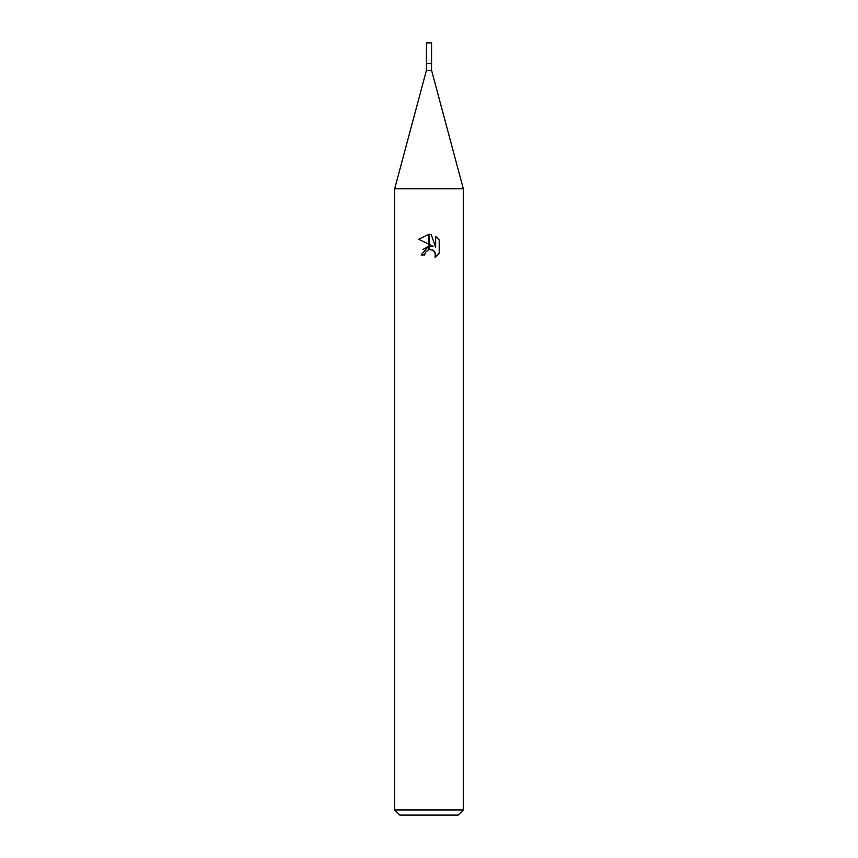 <?xml version="1.0" encoding="UTF-8"?>
<svg xmlns="http://www.w3.org/2000/svg" width="858" height="858" viewBox="0 0 858 858"><rect width="100%" height="100%" fill="white"/><g stroke="black" fill="none" stroke-linecap="round" stroke-linejoin="round"><path stroke-width="1.29" d="M429 70.356L431.574 70.356L463.32 188.76L463.32 809.952L394.68 809.952L394.68 188.76L463.32 188.76L394.68 188.76L426.426 70.356L429 70.356M426.426 70.356L426.426 42.9L431.574 42.9L431.574 63.492L426.426 63.492L431.574 63.492L431.574 70.356M394.68 809.952L399.828 815.1L458.172 815.1L463.32 809.952M433.376 246.493L429.247 244.455L429.247 234.288L431.209 234.524L435.66 247.329L435.66 236.358L439.199 239.929L439.199 253.475L435.092 257.4L435.671 254.944L434.073 251.072L432.293 249.882L429.247 249.549L429.247 245.935L433.376 246.493L429.247 245.935M424.71 254.976L421.106 254.976L428.753 245.999L428.753 249.657L425.289 252.488L424.71 254.976L425.075 252.971M432.571 250.01L435.263 252.842L435.103 257.389L439.199 253.464M428.753 234.277L428.753 244.219L418.801 239.307L428.753 234.277L418.801 239.307M429 245.956L422.897 249.517M425.289 252.488L428.743 249.657M429 249.592L430.834 249.506M439.199 239.929L435.66 236.358M431.209 234.524L429.247 234.288"/></g></svg>

